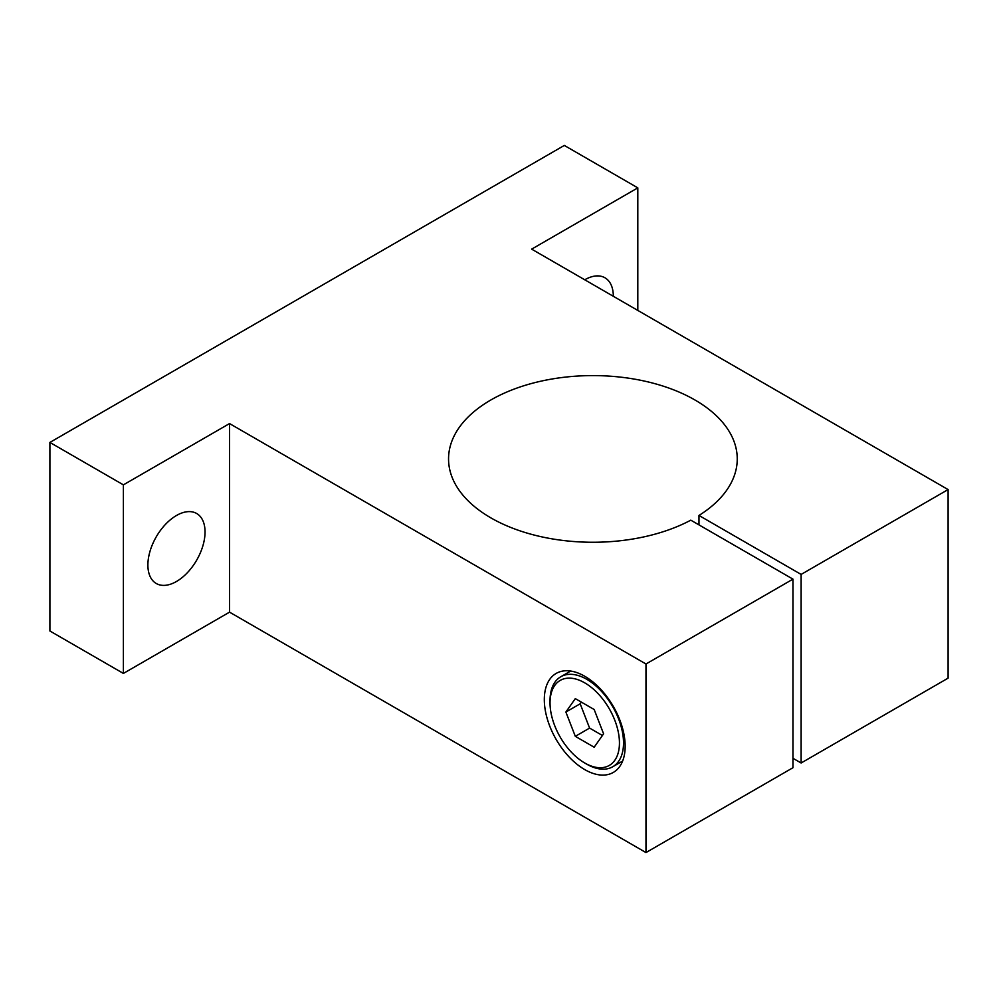 <?xml version="1.0" encoding="UTF-8"?>
<svg xmlns="http://www.w3.org/2000/svg" width="998" height="998" viewBox="0 0 998 998"><rect width="100%" height="100%" fill="white"/><g stroke="black" fill="none" stroke-linecap="round" stroke-linejoin="round"><path stroke-width="1.5" d="M801.12 574.424L948.1 489.569L531.66 249.138L637.809 187.861L564.319 145.434L49.9 442.426L49.9 630.998L123.39 673.425L229.54 612.148L645.98 852.566L792.961 767.712L792.961 579.139L690.803 520.17A144.348 83.333 180 0 1 490.829 517.85A144.348 83.333 180 0 1 448.551 458.93A144.348 83.333 180 0 1 537.66 381.935A144.348 83.333 180 0 1 694.97 399.998A144.348 83.333 180 0 1 737.248 458.93A144.348 83.333 180 0 1 698.974 515.455L801.12 574.424L801.12 762.996L792.961 758.293M698.974 524.886L698.974 515.455M176.459 515.504A40.419 23.341 -60 0 1 196.668 513.496A40.419 23.341 -60 0 1 202.868 545.881A40.419 23.341 -60 0 1 176.459 581.497A40.419 23.341 -60 0 1 156.262 583.506A40.419 23.341 -60 0 1 150.062 551.121A40.419 23.341 -60 0 1 176.459 515.504M584.741 279.789A40.419 23.341 -60 0 1 604.95 277.781A40.419 23.341 -60 0 1 613.321 296.281M584.741 769.595A57.16 32.996 60 0 1 547.391 719.234A57.16 32.996 60 0 1 556.16 673.425A57.16 32.996 60 0 1 584.741 676.257A57.16 32.996 60 0 1 622.078 726.631A57.16 32.996 60 0 1 613.321 772.427A57.16 32.996 60 0 1 584.741 769.595M550.035 702.891L550.035 700.534A51.971 30.002 60 0 1 560.801 676.744A51.971 30.002 60 0 1 600.846 690.666A51.971 30.002 60 0 1 623.525 742.961A51.971 30.002 60 0 1 612.76 766.751A51.971 30.002 60 0 1 586.774 764.181L584.741 762.996A49.077 28.331 60 0 1 550.035 702.891A49.077 28.331 60 0 1 584.741 682.857A49.077 28.331 60 0 1 619.446 742.961A49.077 28.331 60 0 1 584.741 762.996M581.347 702.118L580.175 703.79L589.593 728.091L602.418 735.489M565.878 712.036L575.31 698.625L594.172 709.516L603.59 733.817L594.172 747.228L575.31 736.337L565.878 712.036L580.175 703.79M575.31 736.337L589.593 728.091M49.9 442.426L123.39 484.853L229.54 423.576L645.98 663.994L792.961 579.139M801.12 762.996L948.1 678.141L948.1 489.569M123.39 484.853L123.39 673.425M229.54 423.576L229.54 612.148M645.98 663.994L645.98 852.566M637.809 187.861L637.809 310.428M622.627 761.062L612.76 766.751M570.656 671.055L560.801 676.744"/></g></svg>
